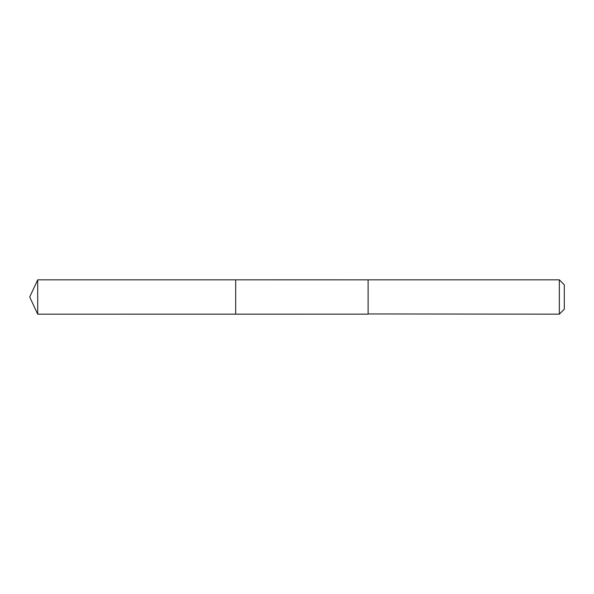 <?xml version="1.0" encoding="UTF-8"?>
<svg xmlns="http://www.w3.org/2000/svg" width="594" height="594" viewBox="0 0 594 594"><rect width="100%" height="100%" fill="white"/><g stroke="black" fill="none" stroke-linecap="round" stroke-linejoin="round"><path stroke-width="0.89" d="M235.692 314.167L235.692 279.833L37.704 279.833L37.704 314.167L235.692 314.167L235.692 279.833L368.117 279.841L368.117 314.159L37.704 314.167L29.7 297L37.704 314.167M368.117 313.944L559.348 314.167L559.348 279.833L368.117 279.833L368.117 313.944M559.348 279.833L564.3 284.786L564.3 309.214L559.348 314.167M29.7 297L37.704 279.833"/></g></svg>

